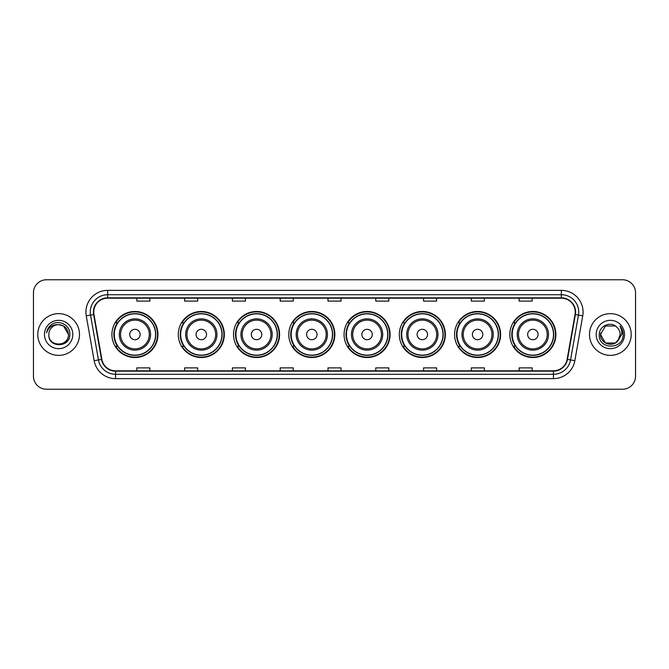 <?xml version="1.0" encoding="UTF-8"?>
<svg xmlns="http://www.w3.org/2000/svg" width="669" height="669" viewBox="0 0 669 669"><rect width="100%" height="100%" fill="white"/><g stroke="black" fill="none" stroke-linecap="round" stroke-linejoin="round"><path stroke-width="1" d="M509.828 334.5A23.022 23.022 0 0 0 532.85 357.522A23.022 23.022 0 0 0 555.88 334.5A23.022 23.022 0 0 0 532.85 311.478A23.022 23.022 0 0 0 509.828 334.5M454.569 334.5A23.022 23.022 0 0 0 477.599 357.522A23.022 23.022 0 0 0 500.621 334.5A23.022 23.022 0 0 0 477.599 311.478A23.022 23.022 0 0 0 454.569 334.5M399.318 334.5A23.022 23.022 0 0 0 422.34 357.522A23.022 23.022 0 0 0 445.362 334.5A23.022 23.022 0 0 0 422.34 311.478A23.022 23.022 0 0 0 399.318 334.5M344.058 334.5A23.022 23.022 0 0 0 367.08 357.522A23.022 23.022 0 0 0 390.102 334.5A23.022 23.022 0 0 0 367.08 311.478A23.022 23.022 0 0 0 344.058 334.5M288.799 334.5A23.022 23.022 0 0 0 311.821 357.522A23.022 23.022 0 0 0 334.851 334.5A23.022 23.022 0 0 0 311.821 311.478A23.022 23.022 0 0 0 288.799 334.5M233.54 334.5A23.022 23.022 0 0 0 256.57 357.522A23.022 23.022 0 0 0 279.592 334.5A23.022 23.022 0 0 0 256.57 311.478A23.022 23.022 0 0 0 233.54 334.5M178.28 334.5A23.022 23.022 0 0 0 201.31 357.522A23.022 23.022 0 0 0 224.332 334.5A23.022 23.022 0 0 0 201.31 311.478A23.022 23.022 0 0 0 178.28 334.5M111.907 334.5A23.022 23.022 0 0 0 134.929 357.522A23.022 23.022 0 0 0 157.951 334.5A23.022 23.022 0 0 0 134.929 311.478A23.022 23.022 0 0 0 111.907 334.5M117.426 346.233A21.065 21.065 0 0 1 117.426 322.767M183.808 346.233A21.065 21.065 0 0 1 183.808 322.767M239.067 346.233A21.065 21.065 0 0 1 239.067 322.767M294.318 346.233A21.065 21.065 0 0 1 294.318 322.767M349.578 346.233A21.065 21.065 0 0 1 349.578 322.767M404.837 346.233A21.065 21.065 0 0 1 404.837 322.767M460.096 346.233A21.065 21.065 0 0 1 460.096 322.767M515.356 346.233A21.065 21.065 0 0 1 515.356 322.767M33.45 292.796L33.45 376.204A13.029 13.029 0 0 0 46.479 389.233L622.521 389.233A13.029 13.029 0 0 0 635.55 376.204L635.55 292.796A13.029 13.029 0 0 0 622.521 279.767L46.479 279.767A13.029 13.029 0 0 0 33.45 292.796L33.45 376.204M37.79 334.5A20.856 20.856 0 0 0 58.646 355.356A20.856 20.856 0 0 0 79.494 334.5A20.856 20.856 0 0 0 58.646 313.644A20.856 20.856 0 0 0 37.79 334.5A20.856 20.856 0 0 0 58.646 355.356A20.856 20.856 0 0 0 79.494 334.5A20.856 20.856 0 0 0 58.646 313.644A20.856 20.856 0 0 0 37.79 334.5M589.506 334.5A20.856 20.856 0 0 0 610.354 355.356A20.856 20.856 0 0 0 631.21 334.5A20.856 20.856 0 0 0 610.354 313.644A20.856 20.856 0 0 0 589.506 334.5A20.856 20.856 0 0 0 610.354 355.356A20.856 20.856 0 0 0 631.21 334.5A20.856 20.856 0 0 0 610.354 313.644A20.856 20.856 0 0 0 589.506 334.5M93.744 312.08A13.898 13.898 0 0 1 107.65 298.182L561.35 298.182A13.898 13.898 0 0 1 575.039 314.497L567.136 359.328A13.898 13.898 0 0 1 553.447 370.818L115.553 370.818A13.898 13.898 0 0 1 101.864 359.328L93.961 314.497A13.898 13.898 0 0 1 93.744 312.08M93.401 312.08A14.25 14.25 0 0 0 93.618 314.555L101.521 359.387A14.25 14.25 0 0 0 115.553 371.161L553.447 371.161A14.25 14.25 0 0 0 567.479 359.387L575.382 314.555A14.25 14.25 0 0 0 561.35 297.839L107.65 297.839A14.25 14.25 0 0 0 93.401 312.08M86.259 315.86A21.717 21.717 0 0 1 107.65 290.363L561.35 290.363A21.717 21.717 0 0 1 582.741 315.86L574.838 360.691A21.717 21.717 0 0 1 553.447 378.637L115.553 378.637A21.717 21.717 0 0 1 94.162 360.691L86.259 315.86L90.532 315.099A17.377 17.377 0 0 1 107.65 294.711L561.35 294.711A17.377 17.377 0 0 1 578.468 315.099L570.557 359.93A17.377 17.377 0 0 1 553.447 374.289L115.553 374.289A17.377 17.377 0 0 1 98.443 359.93L90.532 315.099A17.377 17.377 0 0 1 90.273 312.08M622.521 279.767L46.479 279.767M46.479 389.233L622.521 389.233M635.55 376.204L635.55 292.796M567.479 359.387L570.557 359.93L578.468 315.099L582.741 315.86M327.986 298.182L327.986 301.125L341.014 301.125L341.014 298.182M280.194 298.182L280.194 301.125L293.231 301.125L293.231 298.182M232.411 298.182L232.411 301.125L245.448 301.125L245.448 298.182M184.627 298.182L184.627 301.125L197.656 301.125L197.656 298.182M136.844 298.182L136.844 301.125L149.873 301.125L149.873 298.182M375.769 298.182L375.769 301.125L388.806 301.125L388.806 298.182M423.552 298.182L423.552 301.125L436.589 301.125L436.589 298.182M471.344 298.182L471.344 301.125L484.373 301.125L484.373 298.182M519.127 298.182L519.127 301.125L532.156 301.125L532.156 298.182M341.014 370.818L341.014 367.875L327.986 367.875L327.986 370.818M293.231 370.818L293.231 367.875L280.194 367.875L280.194 370.818M245.448 370.818L245.448 367.875L232.411 367.875L232.411 370.818M197.656 370.818L197.656 367.875L184.627 367.875L184.627 370.818M149.873 370.818L149.873 367.875L136.844 367.875L136.844 370.818M388.806 370.818L388.806 367.875L375.769 367.875L375.769 370.818M436.589 370.818L436.589 367.875L423.552 367.875L423.552 370.818M484.373 370.818L484.373 367.875L471.344 367.875L471.344 370.818M532.156 370.818L532.156 367.875L519.127 367.875L519.127 370.818M48.829 334.5A9.818 9.818 0 0 1 58.646 324.682C64.609 325.259 67.887 328.538 68.464 334.5L63.555 325.995L58.646 324.682L63.555 325.995L68.464 334.5L63.555 325.995L58.646 324.682L63.555 325.995L68.464 334.5L63.555 325.995L58.646 324.682L63.555 325.995L68.464 334.5C69.066 347.169 48.227 347.169 48.829 334.5C47.909 348.223 70.287 347.905 69.844 334.5C70.605 325.109 58.404 319.021 51.179 324.883C48.628 326.932 47.098 329.558 46.596 332.777C48.62 327.016 52.634 324.323 58.646 324.682L63.555 325.995L68.464 334.5C69.066 347.169 48.227 347.169 48.829 334.5C48.227 347.169 69.066 347.169 68.464 334.5C68.982 343.456 56.087 347.897 50.969 340.63M44.48 334.5A14.166 14.166 0 0 0 58.646 348.666A14.166 14.166 0 0 0 72.812 334.5A14.166 14.166 0 0 0 58.646 320.334A14.166 14.166 0 0 0 44.48 334.5M140.139 334.5A5.21 5.21 0 0 0 134.929 329.29A5.21 5.21 0 0 0 129.719 334.5A5.21 5.21 0 0 0 134.929 339.71A5.21 5.21 0 0 0 140.139 334.5M150.567 334.5A15.638 15.638 0 0 0 134.929 318.862A15.638 15.638 0 0 0 119.291 334.5A15.638 15.638 0 0 0 134.929 350.138A15.638 15.638 0 0 0 150.567 334.5A15.638 15.638 0 0 1 134.929 350.138A15.638 15.638 0 0 1 119.291 334.5M155.568 334.5A20.639 20.639 0 0 0 134.929 313.861A20.639 20.639 0 0 0 114.299 334.5A20.639 20.639 0 0 0 134.929 355.139A20.639 20.639 0 0 0 155.568 334.5M157.516 334.5A22.587 22.587 0 0 1 115.62 346.233L117.719 346.233A20.831 20.831 0 0 0 155.76 334.55A20.831 20.831 0 0 0 117.719 322.767L115.62 322.767A22.587 22.587 0 0 1 157.516 334.5M206.52 334.5A5.21 5.21 0 0 0 201.31 329.29A5.21 5.21 0 0 0 196.092 334.5A5.21 5.21 0 0 0 201.31 339.71A5.21 5.21 0 0 0 206.52 334.5M216.948 334.5A15.638 15.638 0 0 0 201.31 318.862A15.638 15.638 0 0 0 185.673 334.5A15.638 15.638 0 0 0 201.31 350.138A15.638 15.638 0 0 0 216.948 334.5A15.638 15.638 0 0 1 201.31 350.138A15.638 15.638 0 0 1 185.673 334.5M221.941 334.5A20.639 20.639 0 0 0 201.31 313.861A20.639 20.639 0 0 0 180.672 334.5A20.639 20.639 0 0 0 201.31 355.139A20.639 20.639 0 0 0 221.941 334.5M223.898 334.5A22.587 22.587 0 0 1 182.001 346.233L184.092 346.233A20.831 20.831 0 0 0 222.133 334.55A20.831 20.831 0 0 0 184.092 322.767L182.001 322.767A22.587 22.587 0 0 1 223.898 334.5M261.78 334.5A5.21 5.21 0 0 0 256.57 329.29A5.21 5.21 0 0 0 251.352 334.5A5.21 5.21 0 0 0 256.57 339.71A5.21 5.21 0 0 0 261.78 334.5M272.208 334.5A15.638 15.638 0 0 0 256.57 318.862A15.638 15.638 0 0 0 240.924 334.5A15.638 15.638 0 0 0 256.57 350.138A15.638 15.638 0 0 0 272.208 334.5A15.638 15.638 0 0 1 256.57 350.138A15.638 15.638 0 0 1 240.924 334.5M277.2 334.5A20.639 20.639 0 0 0 256.57 313.861A20.639 20.639 0 0 0 235.931 334.5A20.639 20.639 0 0 0 256.57 355.139A20.639 20.639 0 0 0 277.2 334.5M279.157 334.5A22.587 22.587 0 0 1 237.261 346.233L239.351 346.233A20.831 20.831 0 0 0 277.392 334.55A20.831 20.831 0 0 0 239.351 322.767L237.261 322.767A22.587 22.587 0 0 1 279.157 334.5M317.039 334.5A5.21 5.21 0 0 0 311.821 329.29A5.21 5.21 0 0 0 306.611 334.5A5.21 5.21 0 0 0 311.821 339.71A5.21 5.21 0 0 0 317.039 334.5M327.459 334.5A15.638 15.638 0 0 0 311.821 318.862A15.638 15.638 0 0 0 296.183 334.5A15.638 15.638 0 0 0 311.821 350.138A15.638 15.638 0 0 0 327.459 334.5A15.638 15.638 0 0 1 311.821 350.138A15.638 15.638 0 0 1 296.183 334.5M332.46 334.5A20.639 20.639 0 0 0 311.821 313.861A20.639 20.639 0 0 0 291.191 334.5A20.639 20.639 0 0 0 311.821 355.139A20.639 20.639 0 0 0 332.46 334.5M334.416 334.5A22.587 22.587 0 0 1 292.52 346.233L294.611 346.233A20.831 20.831 0 0 0 332.652 334.55A20.831 20.831 0 0 0 294.611 322.767L292.52 322.767A22.587 22.587 0 0 1 334.416 334.5M372.29 334.5A5.21 5.21 0 0 0 367.08 329.29A5.21 5.21 0 0 0 361.87 334.5A5.21 5.21 0 0 0 367.08 339.71A5.21 5.21 0 0 0 372.29 334.5M382.718 334.5A15.638 15.638 0 0 0 367.08 318.862A15.638 15.638 0 0 0 351.442 334.5A15.638 15.638 0 0 0 367.08 350.138A15.638 15.638 0 0 0 382.718 334.5A15.638 15.638 0 0 1 367.08 350.138A15.638 15.638 0 0 1 351.442 334.5M387.719 334.5A20.639 20.639 0 0 0 367.08 313.861A20.639 20.639 0 0 0 346.45 334.5A20.639 20.639 0 0 0 367.08 355.139A20.639 20.639 0 0 0 387.719 334.5M389.667 334.5A22.587 22.587 0 0 1 347.771 346.233L349.87 346.233A20.831 20.831 0 0 0 387.911 334.55A20.831 20.831 0 0 0 349.87 322.767L347.771 322.767A22.587 22.587 0 0 1 389.667 334.5M427.55 334.5A5.21 5.21 0 0 0 422.34 329.29A5.21 5.21 0 0 0 417.13 334.5A5.21 5.21 0 0 0 422.34 339.71A5.21 5.21 0 0 0 427.55 334.5M437.978 334.5A15.638 15.638 0 0 0 422.34 318.862A15.638 15.638 0 0 0 406.702 334.5A15.638 15.638 0 0 0 422.34 350.138A15.638 15.638 0 0 0 437.978 334.5A15.638 15.638 0 0 1 422.34 350.138A15.638 15.638 0 0 1 406.702 334.5M442.97 334.5A20.639 20.639 0 0 0 422.34 313.861A20.639 20.639 0 0 0 401.701 334.5A20.639 20.639 0 0 0 422.34 355.139A20.639 20.639 0 0 0 442.97 334.5M444.927 334.5A22.587 22.587 0 0 1 403.031 346.233L405.13 346.233A20.831 20.831 0 0 0 443.171 334.55A20.831 20.831 0 0 0 405.13 322.767L403.031 322.767A22.587 22.587 0 0 1 444.927 334.5M482.809 334.5A5.21 5.21 0 0 0 477.599 329.29A5.21 5.21 0 0 0 472.381 334.5A5.21 5.21 0 0 0 477.599 339.71A5.21 5.21 0 0 0 482.809 334.5M493.237 334.5A15.638 15.638 0 0 0 477.599 318.862A15.638 15.638 0 0 0 461.961 334.5A15.638 15.638 0 0 0 477.599 350.138A15.638 15.638 0 0 0 493.237 334.5A15.638 15.638 0 0 1 477.599 350.138A15.638 15.638 0 0 1 461.961 334.5M498.229 334.5A20.639 20.639 0 0 0 477.599 313.861A20.639 20.639 0 0 0 456.96 334.5A20.639 20.639 0 0 0 477.599 355.139A20.639 20.639 0 0 0 498.229 334.5M500.186 334.5A22.587 22.587 0 0 1 458.29 346.233L460.381 346.233A20.831 20.831 0 0 0 498.422 334.55A20.831 20.831 0 0 0 460.381 322.767L458.29 322.767A22.587 22.587 0 0 1 500.186 334.5M538.068 334.5A5.21 5.21 0 0 0 532.85 329.29A5.21 5.21 0 0 0 527.64 334.5A5.21 5.21 0 0 0 532.85 339.71A5.21 5.21 0 0 0 538.068 334.5M548.496 334.5A15.638 15.638 0 0 0 532.85 318.862A15.638 15.638 0 0 0 517.212 334.5A15.638 15.638 0 0 0 532.85 350.138A15.638 15.638 0 0 0 548.496 334.5A15.638 15.638 0 0 1 532.85 350.138A15.638 15.638 0 0 1 517.212 334.5M553.489 334.5A20.639 20.639 0 0 0 532.85 313.861A20.639 20.639 0 0 0 512.22 334.5A20.639 20.639 0 0 0 532.85 355.139A20.639 20.639 0 0 0 553.489 334.5M555.446 334.5A22.587 22.587 0 0 1 513.549 346.233L515.64 346.233A20.831 20.831 0 0 0 553.681 334.55A20.831 20.831 0 0 0 515.64 322.767L513.549 322.767A22.587 22.587 0 0 1 555.446 334.5M615.263 343.005A9.818 9.818 0 0 0 620.171 334.5C620.121 331.54 618.992 329.064 616.785 327.082C610.747 320.76 599.156 325.97 599.265 334.5C598.161 349.661 622.739 350.054 623.14 335.236L623.157 334.5C623.123 331.28 622.053 328.454 619.946 326.012C621.551 328.646 622.111 331.473 621.635 334.5L617.947 340.722L620.171 334.5M605.445 343.005L615.263 343.005L617.83 340.864L615.263 343.005L605.445 343.005L600.536 334.5L605.445 343.005L615.263 343.005L619.076 339.007L615.263 343.005L605.445 343.005L600.536 334.5L605.445 325.995L615.263 325.995L616.785 327.082L615.263 325.995L605.445 325.995L600.536 334.5L605.445 325.995L615.263 325.995L616.785 327.082L615.263 325.995L605.445 325.995L600.536 334.5L600.645 333.045M617.83 340.864L615.263 343.005L605.445 343.005L600.536 334.5L605.445 343.005L615.263 343.005L617.83 340.864L615.447 342.896M619.076 339.007L615.263 343.005L605.445 343.005L600.536 334.5L605.445 343.005L615.263 343.005L617.897 340.789M600.536 334.5C600.034 343.205 612.344 347.796 617.679 341.039L617.947 340.722M596.188 334.5A14.166 14.166 0 0 0 610.354 348.666A14.166 14.166 0 0 0 624.52 334.5A14.166 14.166 0 0 0 610.354 320.334A14.166 14.166 0 0 0 596.188 334.5M620.038 326.121L623.157 334.868M561.35 290.363L561.35 297.839M90.532 315.099L93.618 314.555M115.553 378.637L115.553 371.161M553.447 371.161L553.447 378.637M94.162 360.691L101.521 359.387M575.382 314.555L578.468 315.099M107.65 290.363L107.65 297.839M570.557 359.93L574.838 360.691M149.296 334.5A14.367 14.367 0 0 0 134.929 320.133A14.367 14.367 0 0 0 120.562 334.5A14.367 14.367 0 0 0 134.929 348.867A14.367 14.367 0 0 0 149.296 334.5M215.677 334.5A14.367 14.367 0 0 0 201.31 320.133A14.367 14.367 0 0 0 186.944 334.5A14.367 14.367 0 0 0 201.31 348.867A14.367 14.367 0 0 0 215.677 334.5M270.928 334.5A14.367 14.367 0 0 0 256.57 320.133A14.367 14.367 0 0 0 242.203 334.5A14.367 14.367 0 0 0 256.57 348.867A14.367 14.367 0 0 0 270.928 334.5M326.188 334.5A14.367 14.367 0 0 0 311.821 320.133A14.367 14.367 0 0 0 297.454 334.5A14.367 14.367 0 0 0 311.821 348.867A14.367 14.367 0 0 0 326.188 334.5M381.447 334.5A14.367 14.367 0 0 0 367.08 320.133A14.367 14.367 0 0 0 352.714 334.5A14.367 14.367 0 0 0 367.08 348.867A14.367 14.367 0 0 0 381.447 334.5M436.706 334.5A14.367 14.367 0 0 0 422.34 320.133A14.367 14.367 0 0 0 407.973 334.5A14.367 14.367 0 0 0 422.34 348.867A14.367 14.367 0 0 0 436.706 334.5M491.966 334.5A14.367 14.367 0 0 0 477.599 320.133A14.367 14.367 0 0 0 463.232 334.5A14.367 14.367 0 0 0 477.599 348.867A14.367 14.367 0 0 0 491.966 334.5M547.217 334.5A14.367 14.367 0 0 0 532.85 320.133A14.367 14.367 0 0 0 518.492 334.5A14.367 14.367 0 0 0 532.85 348.867A14.367 14.367 0 0 0 547.217 334.5"/></g></svg>
